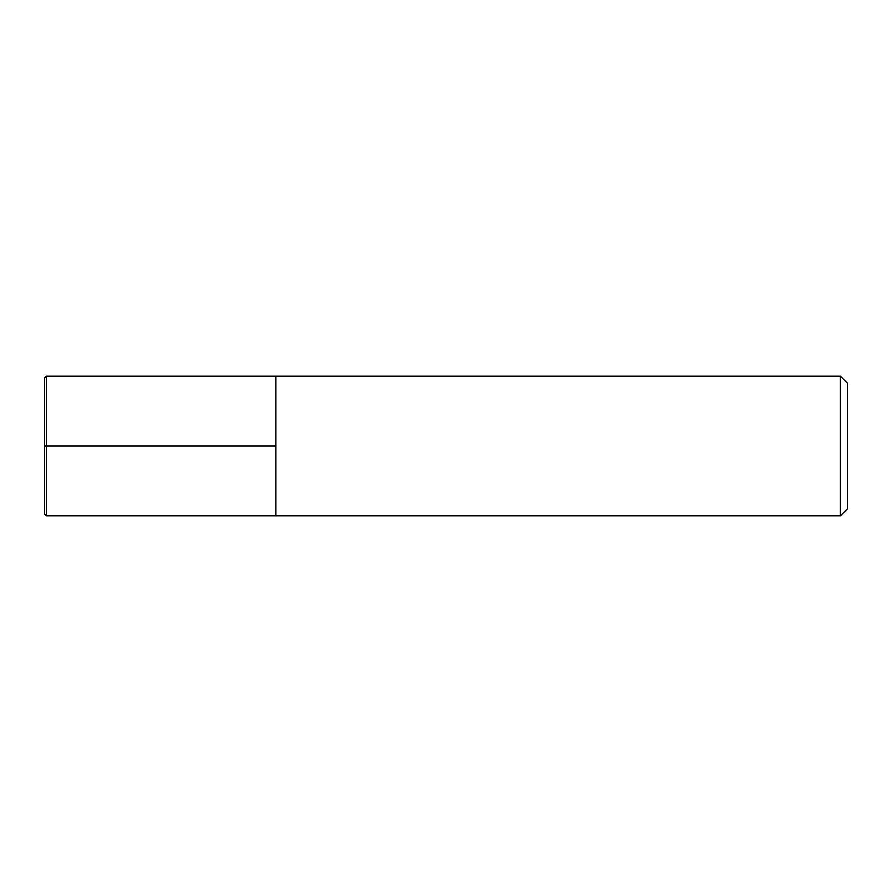 <?xml version="1.0" encoding="UTF-8"?>
<svg xmlns="http://www.w3.org/2000/svg" width="892" height="892" viewBox="0 0 892 892"><rect width="100%" height="100%" fill="white"/><g stroke="black" fill="none" stroke-linecap="round" stroke-linejoin="round"><path stroke-width="0.67" stroke-dasharray="4.46 3.34" d="M840.42 376.19L840.42 515.81M847.4 383.17L847.4 508.83M275.84 446L275.84 376.19L275.84 515.81L275.84 446L44.6 446L44.6 514.06M46.351 376.19L46.351 515.81M44.6 377.94L44.6 446"/><path stroke-width="1.34" d="M840.42 376.19L847.4 383.17L847.4 508.83L840.42 515.81L840.42 376.19L46.351 376.19L44.6 377.94L44.6 514.06L46.351 515.81L46.351 376.19M46.351 515.81L275.84 515.81L275.84 376.19L275.84 515.81L840.42 515.81M44.6 446L275.84 446"/></g></svg>

